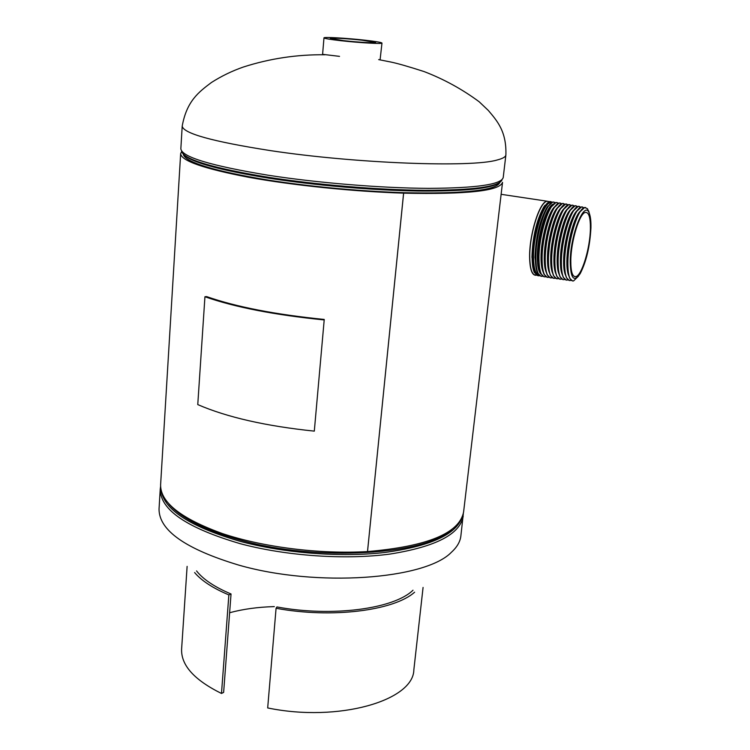 <?xml version="1.0" encoding="UTF-8"?>
<svg xmlns="http://www.w3.org/2000/svg" width="750" height="750" viewBox="0 0 750 750"><rect width="100%" height="100%" fill="white"/><g stroke="black" fill="none" stroke-linecap="round" stroke-linejoin="round"><path stroke-width="1.12" d="M403.603 193.153C353.353 191.559 292.547 185.297 248.569 177.272C203.719 168.647 181.078 160.762 180.656 153.619L160.603 484.884C160.397 502.387 181.069 518.634 222.609 533.634C263.353 547.275 320.044 554.372 367.509 551.569L403.603 193.153L402.516 192.666C353.55 191.1 294.413 185.053 251.278 177.263C207.234 168.891 184.556 161.175 183.262 154.134C184.969 162.328 213.684 171.047 269.419 180.3C317.831 187.866 379.275 192.9 425.203 193.097C472.294 192.872 497.184 189.3 499.875 182.391C496.303 190.575 463.856 194.006 402.544 192.675L402.534 192.684M367.538 551.569C427.491 546.431 459.506 533.212 463.603 511.931L502.537 182.344C499.913 190.894 466.941 194.503 403.631 193.162L367.519 551.541M180.656 153.619L181.622 151.519M403.631 193.162L402.544 192.675M362.137 40.219C348.103 38.634 329.916 37.594 330.309 38.419L343.566 40.641C357.825 42.272 376.228 43.303 375.647 42.469L362.137 40.219M380.081 59.859L381.975 43.05C381.412 42.375 375.637 41.419 364.65 40.163C346.716 38.138 323.466 36.806 323.981 37.875C324.413 38.512 330.047 39.459 340.894 40.706C359.156 42.788 382.716 44.119 381.975 43.05M323.981 37.875L322.594 54.328L339.525 56.362M539.869 271.134L538.059 257.494C538.772 237.881 542.559 221.728 549.422 209.025L551.156 206.644M553.2 204.178C546.197 206.166 537.009 236.7 537.3 257.456C537.366 266.259 538.584 271.8 540.966 274.069M536.737 270.844L535.003 257.334C535.697 237.469 539.531 221.062 546.516 208.125L548.081 205.931M553.969 202.078L552.741 202.05L547.256 207.159C540.037 220.547 536.062 237.525 535.341 258.094C535.369 264.769 536.091 269.719 537.497 272.963L540.975 276.272M542.625 276.216L542.175 276.319C538.162 276.534 536.053 270.487 535.837 258.178C535.491 235.566 545.887 202.406 553.237 202.125L555.516 202.65M551.325 202.631L551.119 202.622C543.956 201.216 533.128 234.459 533.522 257.259C533.672 267.984 535.388 273.881 538.678 274.941M533.606 270.544L531.947 257.184C532.622 237.047 536.512 220.397 543.609 207.225L545.006 205.237M550.828 201.609L549.534 201.572L543.975 206.747C536.756 220.144 532.8 237.075 532.116 257.559C532.153 264.178 532.866 269.109 534.272 272.353L537.863 275.738M539.503 275.719L539.128 275.803C535.087 276.009 532.95 269.962 532.725 257.662C532.341 235.069 542.747 201.938 550.144 201.666L552.375 202.144M549.084 201.694L547.762 201.328C540.394 199.866 529.312 233.794 529.753 257.072C530.006 269.391 532.172 275.409 536.25 275.119M570.797 260.963C570.834 241.425 579.6 212.719 585.506 212.4C588.891 212.241 590.522 217.697 590.391 228.759C590.156 248.269 581.644 276.15 575.653 276.637C572.409 276.863 570.797 271.641 570.797 260.963M536.381 275.212L536.081 275.278C532.013 275.484 529.856 269.438 529.612 257.147C529.2 234.562 539.625 201.469 547.059 201.206L549.244 201.647M557.119 202.547L555.956 202.537L550.547 207.562C543.319 220.95 539.334 237.966 538.575 258.628C538.594 265.359 539.316 270.338 540.722 273.572L544.087 276.806M545.756 276.713L545.231 276.844C541.247 277.069 539.156 271.012 538.959 258.694C538.65 236.072 549.028 202.884 556.331 202.594L558.656 203.156M543.028 271.444C541.781 268.387 541.153 263.803 541.144 257.691C541.875 238.312 545.616 222.375 552.375 209.878L554.259 207.338M560.269 203.016L559.163 203.016L553.837 207.975C546.609 221.353 542.606 238.416 541.819 259.172C541.828 265.95 542.541 270.947 543.956 274.181L547.219 277.35M543.197 272.062C541.763 269.081 541.031 264.281 541.022 257.672C540.844 239.456 548.062 212.634 554.634 206.794M548.888 277.209L548.297 277.369C544.331 277.594 542.259 271.537 542.091 259.219C541.809 236.578 552.169 203.353 559.434 203.053L561.806 203.672M546.253 271.997C544.988 268.969 544.359 264.356 544.359 258.159C545.119 238.753 548.859 222.825 555.6 210.375L557.512 207.816M563.428 203.484L562.388 203.503L557.137 208.387C549.909 221.756 545.887 238.866 545.062 259.706C545.062 266.541 545.775 271.566 547.2 274.791L550.341 277.884M546.403 272.587C544.959 269.625 544.237 264.806 544.237 258.141C544.087 239.906 551.325 213.028 557.859 207.309M552.066 277.688L551.362 277.894C547.425 278.119 545.372 272.072 545.222 259.734C544.978 237.084 555.328 203.822 562.547 203.522L564.994 204.216M590.934 227.869C589.931 246.319 586.359 261.562 580.2 273.609C573.956 282.609 570.637 278.709 570.216 261.919C570.188 234.694 584.859 198.534 589.425 213.703C590.569 216.862 591.075 221.588 590.934 227.869M578.409 276.216L573.534 280.95C569.775 281.316 567.891 275.372 567.881 263.109C567.881 240.666 578.016 207.666 584.784 207.525L587.512 208.772L589.5 213.9M572.578 280.988L569.784 278.363C568.359 275.25 567.684 270.159 567.75 263.091C567.853 245.972 573.816 220.959 579.938 211.856L584.663 207.506L585.619 207.516M568.837 275.616C567.544 272.691 566.925 267.994 566.991 261.506C567.956 241.922 571.734 226.059 578.316 213.909L580.2 211.463M568.969 276.112C567.506 273.291 566.803 268.416 566.869 261.488C566.916 243.159 574.266 216.075 580.5 211.031M571.087 280.256L570.356 280.509C566.569 280.875 564.656 274.913 564.619 262.622C564.591 240.141 574.772 207.066 581.606 206.944L583.95 207.731M569.4 280.547L566.541 277.856C565.116 274.734 564.441 269.644 564.497 262.603C564.562 245.503 570.516 220.519 576.675 211.35L581.484 206.925L582.45 206.934M565.594 275.1C564.309 272.166 563.691 267.469 563.747 261.028C564.675 241.472 568.453 225.591 575.062 213.403L576.947 210.928M565.734 275.606C564.272 272.766 563.569 267.9 563.616 261.009C563.634 242.691 570.975 215.634 577.247 210.488M567.9 279.834L567.188 280.078C563.362 280.434 561.431 274.462 561.375 262.144C561.3 239.606 571.528 206.475 578.428 206.363L580.781 207.141M566.222 280.106L563.306 277.35C561.881 274.209 561.197 269.128 561.244 262.125C561.291 245.034 567.225 220.078 573.403 210.853L578.306 206.344L579.281 206.353M562.359 274.584C561.075 271.631 560.456 266.953 560.503 260.55C561.403 241.012 565.172 225.131 571.8 212.888L573.694 210.403M562.5 275.109C561.038 272.241 560.334 267.384 560.372 260.531C560.363 242.222 567.684 215.194 574.012 209.953M564.731 279.403L564.028 279.637C560.166 279.994 558.206 274.003 558.122 261.666C558.019 239.081 568.294 205.884 575.25 205.781L577.612 206.55M563.053 279.666L560.081 276.844C558.656 273.684 557.962 268.622 558 261.647C558.019 244.566 563.934 219.647 570.15 210.347L575.138 205.762L576.112 205.772M559.125 274.069C557.85 271.097 557.222 266.428 557.259 260.062C558.131 240.563 561.9 224.662 568.556 212.381L570.45 209.878M559.275 274.603C557.812 271.716 557.1 266.869 557.137 260.053C557.091 241.762 564.403 214.753 570.769 209.419M561.562 278.972L560.869 279.206C556.978 279.562 554.981 273.553 554.888 261.188C554.747 238.547 565.059 205.303 572.091 205.209L574.453 205.969M559.884 279.234L556.856 276.337C555.431 273.159 554.728 268.106 554.766 261.169C554.756 244.097 560.653 219.206 566.897 209.85L571.969 205.181L572.953 205.191M555.9 273.553C554.625 270.572 553.997 265.912 554.025 259.594C554.869 240.103 558.628 224.203 565.312 211.875L567.216 209.362M556.05 274.106C554.597 271.191 553.875 266.353 553.903 259.575C553.837 241.294 561.131 214.312 567.534 208.884M558.394 278.55L557.719 278.766C553.791 279.122 551.766 273.103 551.653 260.7C551.475 238.022 561.834 204.713 568.931 204.628L571.303 205.378M556.725 278.794L553.631 275.831C552.206 272.644 551.503 267.591 551.531 260.681C551.494 243.628 557.372 218.775 563.644 209.353L568.809 204.609L569.803 204.619M552.684 273.047C551.409 270.038 550.781 265.397 550.8 259.116C551.616 239.653 555.375 223.744 562.069 211.378L563.981 208.837M552.834 273.6C551.381 270.675 550.659 265.837 550.678 259.097C550.575 240.825 557.859 213.881 564.309 208.359M555.234 278.128L554.578 278.334C550.613 278.681 548.559 272.644 548.419 260.222C548.203 237.497 558.619 204.122 565.772 204.047L568.153 204.787M553.575 278.363L550.416 275.325C548.991 272.119 548.288 267.075 548.297 260.203C549.15 239.306 553.191 222.197 560.4 208.856L565.65 204.028L566.663 204.037M549.469 272.531C548.194 269.513 547.566 264.881 547.575 258.637C548.362 239.203 552.112 223.284 558.834 210.872L560.747 208.322M549.619 273.094C548.166 270.15 547.444 265.322 547.453 258.619C547.331 240.366 554.597 213.441 561.084 207.825M187.116 566.381L181.613 649.087C180.947 665.194 194.241 679.988 221.484 693.469L223.631 692.391L231.037 593.981L228.863 594.909C212.944 588.188 201.525 580.744 194.616 572.559M231.037 593.981C214.622 587.053 203.119 579.356 196.547 570.909M412.997 590.222C393.994 608.888 332.213 617.269 276.938 606.947L276.075 608.269L267.684 707.944C338.541 722.569 413.531 700.603 413.85 669.816L423.075 587.438M414.609 592.2C393.984 610.659 331.678 618.647 276.075 608.269M274.35 606.6C258.075 607.041 243.169 609.075 229.631 612.731M221.484 693.469L228.863 594.909M324.15 319.931C274.706 314.972 234.975 307.247 204.938 296.747L197.766 404.597C227.044 417.262 265.894 426.112 314.306 431.128L324.244 319.444C275.466 314.55 236.231 306.928 206.55 296.578L204.938 296.747M314.306 431.128L324.244 319.444M182.213 126.066L180.844 148.734C181.594 156.928 210.806 165.769 268.472 175.275C318.225 182.972 381.525 188.128 428.428 188.353C476.484 188.119 501.413 184.509 503.222 177.506L505.884 154.95C505.669 156.891 502.772 158.559 497.194 159.984C471.806 167.775 355.613 163.528 270.356 150.6C212.4 141.544 183.019 133.369 182.213 126.066C186.778 100.931 198.816 92.006 211.425 82.5C221.447 76.116 232.059 70.969 243.263 67.059C269.784 58.528 297.047 54.422 325.05 54.759M499.519 182.625C491.634 188.597 464.447 191.4 417.956 191.034C372.759 190.331 315.056 185.372 269.147 178.228C219.075 170.062 190.547 162.131 183.572 154.425M501.909 180.159C498.131 186.872 472.481 190.256 424.941 190.322C378.619 189.956 317.194 184.875 268.734 177.347C213.534 168.262 184.509 159.675 181.659 151.575M463.2 516.244C460.116 534.178 435.722 546.778 390.019 554.062C345.516 560.072 286.434 556.031 240.328 543.713C186.919 528.019 160.219 509.85 160.237 489.206L159.037 509.062C158.981 530.381 185.531 549.056 238.697 565.087C316.8 587.55 425.316 579.506 451.416 552.263C457.05 547.125 460.2 541.706 460.866 536.006L463.341 513.553M169.041 504.141C181.209 518.316 205.331 530.4 241.434 540.384C318.441 561.891 425.325 554.934 451.884 529.387M161.353 491.447C165.159 510.637 191.672 527.344 240.9 541.547C284.925 553.266 340.922 557.512 384.516 552.506C429.394 546.384 455.119 534.966 461.709 518.25M505.884 154.95C506.653 131.456 497.156 120.891 488.297 110.428L479.184 101.775C462.244 89.231 443.878 79.162 424.088 71.569C408.497 66.553 397.462 63.384 390.975 62.062L378.675 59.606M160.237 489.206L160.575 486.525M558.834 210.872L560.4 208.856M562.069 211.378L563.644 209.353M565.312 211.875L566.897 209.85M568.556 212.381L570.15 210.347M571.8 212.888L573.403 210.853M575.062 213.403L576.675 211.35M578.316 213.909L579.938 211.856M589.425 213.703L588.684 210.984M555.6 210.375L557.137 208.387M552.375 209.878L553.837 207.975M549.422 209.025L550.547 207.562M547.059 201.206L501.122 194.316M575.653 276.637L574.153 276.384M548.897 201.759L547.762 201.328M550.144 201.666L549.534 201.572M543.609 207.225L543.975 206.747M553.237 202.125L552.741 202.05M546.516 208.125L547.256 207.159"/></g></svg>
